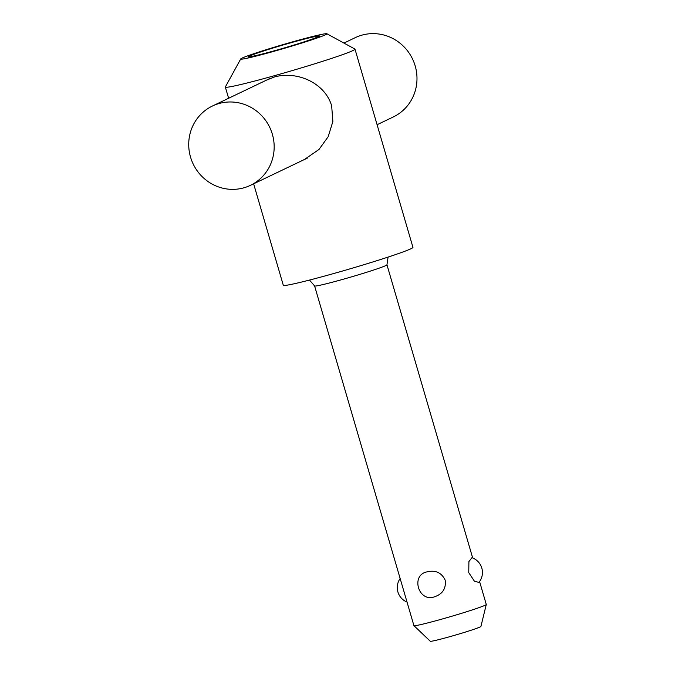 <?xml version="1.0" encoding="UTF-8"?>
<svg xmlns="http://www.w3.org/2000/svg" width="675" height="675" viewBox="0 0 675 675"><rect width="100%" height="100%" fill="white"/><g stroke="black" fill="none" stroke-linecap="round" stroke-linejoin="round"><path stroke-width="1.01" d="M240.73 58.944L225.366 86.932A67.542 2.962 -16.3 0 0 225.34 87.075A67.542 2.962 -16.3 0 0 274.177 75.769A67.542 2.962 -16.3 0 0 354.991 49.157A67.542 2.962 -16.3 0 0 354.898 49.056L326.877 33.75A44.921 1.966 -16.3 0 0 294.46 41.335A44.921 1.966 -16.3 0 0 240.73 58.944A44.921 1.966 -16.3 0 0 273.189 51.519A44.921 1.966 -16.3 0 0 326.877 33.75M472.686 557.963L386.952 264.777A37.699 1.654 -16.3 0 1 385.838 265.553A37.699 1.654 -16.3 0 1 341.845 279.636A37.699 1.654 -16.3 0 1 314.592 285.938L413.918 625.615A37.699 1.654 -16.3 0 0 413.944 625.649A37.699 1.654 -16.3 0 0 441.172 619.304A37.699 1.654 -16.3 0 0 486.278 604.496A37.699 1.654 -16.3 0 0 486.278 604.454L479.587 581.555M427.283 571.818C435.628 569.903 441.593 572.695 445.188 580.179C446.209 588.473 442.682 594.008 434.582 596.776C418.466 602.826 410.257 574.754 427.283 571.818M478.929 582.415L474.398 581.2L468.754 572.628L468.906 561.583L471.935 557.685A15.711 15.711 0 0 1 478.929 582.415M413.944 625.649L430.279 641.25A26.384 1.156 -16.3 0 0 449.347 636.812A26.384 1.156 -16.3 0 0 480.921 626.442L486.278 604.496M253.631 183.811L283.306 285.28A67.542 2.962 -16.3 0 0 332.134 273.974A67.542 2.962 -16.3 0 0 412.957 247.371L354.991 49.157M266.566 80.106L274.523 76.95C297.017 70.656 324.97 82.856 331.661 105.848L332.868 121.492L328.185 136.688L319.005 149.445L304.476 159.477M318.381 36.762A37.15 1.628 163.7 0 1 279.619 49.342A37.15 1.628 163.7 0 1 248.172 56.852A37.15 1.628 163.7 0 1 249.269 56.093A37.15 1.628 163.7 0 1 288.031 43.521A37.15 1.628 163.7 0 1 319.477 36.003A37.15 1.628 163.7 0 1 318.381 36.762M250.147 55.848A36.205 1.586 -16.3 0 0 249.075 56.59A36.205 1.586 -16.3 0 0 279.728 49.267A36.205 1.586 -16.3 0 0 317.503 37.007A36.205 1.586 -16.3 0 0 318.575 36.264A36.205 1.586 -16.3 0 0 287.93 43.588A36.205 1.586 -16.3 0 0 250.147 55.848M343.938 43.073L355.269 37.648A43.976 42.441 64.4 0 1 361.927 35.142A43.976 42.441 64.4 0 1 413.994 62.378A43.976 42.441 64.4 0 1 393.247 116.986L377.089 124.715M219.113 103.503A43.976 42.441 -115.6 0 0 212.456 106A43.976 42.441 -115.6 0 0 191.717 160.608A43.976 42.441 -115.6 0 0 243.776 187.844A43.976 42.441 -115.6 0 0 250.433 185.338A43.976 42.441 -115.6 0 0 271.181 130.739A43.976 42.441 -115.6 0 0 219.113 103.503M386.952 264.777L388.083 257.091M400.14 578.5A15.711 15.711 0 0 0 407.033 602.083M228.614 98.272L225.34 87.075M314.592 285.938L309.496 280.074M269.359 78.764L212.456 106M307.437 158.06L250.433 185.338"/></g></svg>
